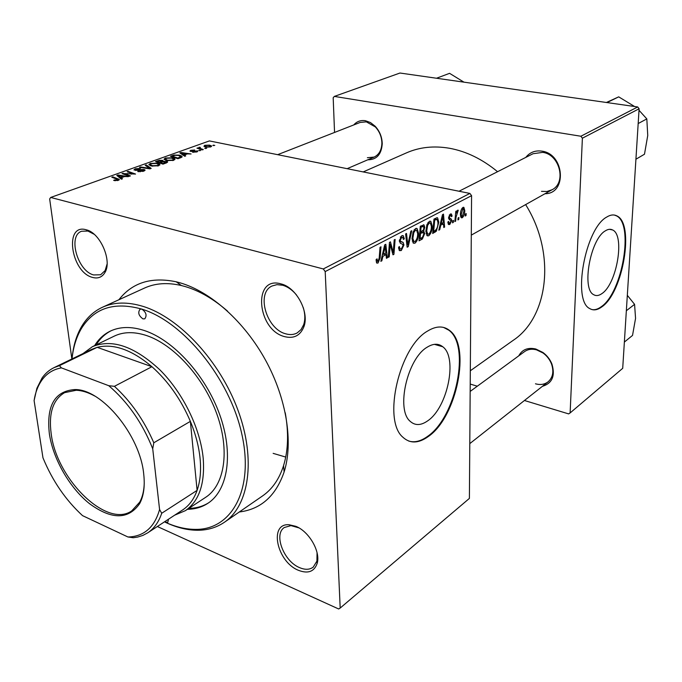 <?xml version="1.0" encoding="UTF-8"?>
<svg xmlns="http://www.w3.org/2000/svg" width="682" height="682" viewBox="0 0 682 682"><rect width="100%" height="100%" fill="white"/><g stroke="black" fill="none" stroke-linecap="round" stroke-linejoin="round"><path stroke-width="1.02" d="M427.759 420.794C447.588 407.58 457.861 357.581 442.763 346.754C438.39 343.285 433.172 343.447 427.128 347.223C407.367 358.51 395.756 409.652 410.18 421.323C415.116 425.764 420.973 425.585 427.759 420.794M428.535 436.361C456.906 416.881 471.262 345.638 449.438 330.361C443.343 325.672 436.079 325.885 427.657 331.017C399.413 346.541 382.329 420.112 402.781 437.128C410.01 443.82 418.595 443.564 428.535 436.361M408.74 441.066C414.699 442.814 421.084 441.177 427.895 436.148C456.267 416.676 470.623 345.459 448.782 330.173L443.607 327.437M298.435 570.305C276.875 561.857 268.589 523.077 289.057 524.739L295.775 526.308C308.98 531.338 320.719 551.585 317.198 563.264C314.317 571.669 308.068 574.014 298.435 570.305M298.904 527.868L290.984 525.609L284.283 527.518C273.431 534.424 283.823 561.405 299.611 567.646C305.084 569.964 309.611 569.802 313.2 567.16L316.917 561.116L317.053 552.684M92.368 277.378C70.792 271.93 63.972 223.048 86.162 229.774L86.307 229.817C100.288 232.835 112.453 261.104 104.849 272.664C101.976 277.335 97.816 278.904 92.368 277.378M94.142 234.267L87.918 231.045L81.644 231.249C67.612 235.64 77.492 271.035 93.613 274.94L100.629 274.769L105.13 270.566L107.091 264.036M284.309 336.558C256.816 329.457 252.638 275.528 280.865 283.857L281.12 283.925C296.457 287.48 309.585 312.271 303.865 326.806C300.216 335.732 293.695 338.98 284.309 336.558M296.619 295.135C292.45 290.038 287.804 286.747 282.689 285.247L276.96 284.641L272.058 285.997C255.963 292.97 266.364 328.946 285.596 333.779C289.91 335.067 293.78 334.777 297.199 332.918L301.043 329.602L303.643 324.751C305.323 319.636 305.186 313.873 303.226 307.48M525.779 157.406C529.846 152.299 535.225 150.21 541.917 151.148C564.67 153.979 567.202 193.876 544.978 193.731M541.491 191.352L546.99 191.48L552.062 189.749C566.699 182.699 559.752 154.396 542.71 152.367L533.026 153.731L459.037 191.233M353.753 124.942C356.822 121.422 360.701 120.015 365.39 120.705L370.488 122.564L375.151 126.221C379.729 131.208 382.091 137.091 382.235 143.868C381.417 154.482 376.609 159.793 367.811 159.793M367.376 157.73L374.137 157.065C379.056 154.678 381.639 150.057 381.886 143.203C381.75 136.954 379.576 131.532 375.356 126.937L366.362 121.856L360.19 122.428L277.659 154.669M518.763 355.842C522.207 349.516 527.877 347.232 535.779 348.996L542.863 352.432C546.998 355.467 550.024 359.346 551.943 364.077C555.404 375.927 552.224 383.344 542.403 386.327M535.464 383.796C540.34 385.134 544.543 384.495 548.064 381.86C552.949 377.496 554.065 371.46 551.423 363.745C549.658 359.38 546.87 355.808 543.06 353.012L536.529 349.84C531.9 348.655 527.911 349.244 524.552 351.605L470.171 391.425M118.898 299.748C132.248 282.604 151.361 276.619 176.229 281.802L180.415 282.919C210.926 291.862 244.488 321.768 265.605 360.275C286.679 398.8 293.439 442.456 284.113 471.995C275.792 495.993 260.856 509.326 239.288 511.986M227.643 311.222C213.654 299.057 199.562 290.847 185.351 286.602L181.369 285.528C167.542 282.339 155.291 283.166 144.61 288.017L102.445 307.258C114.107 301.973 127.687 301.7 143.203 306.44C179.554 317.667 220.15 361.383 238.078 410.479C256.142 459.583 249.109 505.609 224.404 522.259C216.629 527.527 207.78 530.195 197.84 530.255C187.985 530.264 177.755 527.877 167.141 523.111L165.351 522.284M437.281 345.177L437.273 344.333M470.316 370.769L513.034 340.454C548.481 317.19 556.316 253.465 525.634 204.6M497.562 171.702C482.37 159.17 466.343 151.353 449.472 148.258C433.888 145.607 419.601 147.124 406.6 152.811L363.208 171.915M601.933 293.575C616.852 284.002 625.198 235.171 612.581 229.953C610.424 228.845 608.003 229.143 605.326 230.857C590.331 239.101 581.362 289.27 593.715 294.701C596.162 296.141 598.898 295.758 601.933 293.575M601.805 306.883C623.109 292.791 634.899 223.261 616.75 215.844C613.757 214.353 610.399 214.762 606.682 217.081C585.207 228.453 572.13 300.702 589.742 308.571C593.331 310.728 597.347 310.165 601.805 306.883M591.916 309.56C594.832 310.122 597.935 309.185 601.226 306.738C622.547 292.663 634.32 223.15 616.161 215.725L614.354 215.06M469.889 193.424L471.577 195.666L325.203 271.581L323.294 268.955L469.889 193.424L209.4 140.918L50.698 197.448L49.667 198.965L71.866 358.988M325.203 271.581L340.19 608.046L338.656 608.975L157.354 526.513M432.209 225.972C432.252 230.294 431.084 233.568 428.722 235.793L427.239 235.81L425.858 231.377L426.932 224.693L429.353 221.343L430.828 221.343L432.209 225.972L431.348 225.785M440.691 225.495L439.728 229.706L438.824 230.192L442.482 214.66L443.488 214.131L444.604 227.08L443.786 227.524L443.505 223.986L439.967 225.333M378.024 263.039L376.754 263.073L376.132 259.544L377.078 258.853L377.41 261.342L378.041 261.342L379.209 258.001L380.036 247.302L380.991 246.807L380.13 257.873L378.024 263.039L376.404 262.638M403.949 244.974L401.314 250.524L399.507 250.635L398.552 247.216L399.447 246.569L400.027 248.921L401.348 248.862L403.053 245.58L402.533 244.216L400.317 243.269L399.345 240.806L401.707 235.784L403.292 235.733L404.298 238.853L403.403 239.467L402.789 237.421L401.707 237.447L400.249 240.243L400.607 241.317L403.122 242.383L403.949 244.974L402.917 244.727M411.775 230.712L408.262 246.611L407.137 247.216L405.611 233.935L406.506 233.466L407.81 244.847L410.828 231.207L411.775 230.712M418.526 233.21C418.586 237.583 417.401 240.908 414.971 243.184L413.386 243.176L412.005 238.743L413.079 231.965L415.551 228.555L417.12 228.564L418.526 233.21L417.64 233.005M466.207 213.602L466.011 215.58L465.226 216.006L465.405 214.029L466.207 213.602M471.577 195.666L469.395 498.406L340.19 608.046M424.698 233.491L422.363 239.032L419.046 240.814L420.3 226.254L423.991 224.907L424.75 227.302L423.641 231.258L424.698 233.491L423.795 233.287M382.875 256.33L381.86 260.788L380.854 261.334L384.682 244.872L385.816 244.284L387.359 257.839L386.43 258.333L386.046 254.633L382.875 256.33L382.065 256.125M389.968 247.711L389.209 256.85L388.271 257.344L389.482 242.366L390.454 241.854L393.224 252.536L394.205 239.893L395.134 239.408L393.932 254.309L392.968 254.821L390.181 244.199L389.968 247.711L389.064 247.498M449.805 224.463L448.586 224.548L447.861 222.017L448.679 221.411L449.174 223.261L449.847 223.227L450.904 221.156L450.734 220.397L449.225 219.553L448.568 217.78L450.273 214.088L451.424 214.012L452.123 216.083L451.313 216.688L450.87 215.299L450.239 215.333L449.387 217.132L449.753 218.214L451.305 219.067L451.714 220.618L449.805 224.463L448.21 224.114M436.352 231.189L432.678 233.491L433.965 219.11L437.009 217.694L437.605 217.865L438.799 222.17L436.352 231.189L434.69 230.814M464.766 210.491C464.8 213.688 463.973 216.109 462.285 217.754L461.288 217.788L460.418 214.915C460.359 211.582 461.203 209.076 462.95 207.413L463.879 207.379L464.766 210.491L463.965 210.32M458.909 217.498L458.722 219.502L457.929 219.928L458.099 217.942L458.909 217.498M456.062 217.055L455.644 221.156L454.834 221.59L455.798 211.352L456.608 210.926L456.403 213.048L457.707 210.175L458.244 210.244L456.062 217.055L455.278 216.885M453.513 220.388L453.325 222.4L452.524 222.835L452.686 220.832L453.513 220.388M200.721 150.492L198.735 150.475L200.721 150.492M206.689 148.326L204.711 148.318L206.689 148.326M173.705 160.33L166.723 160.585L163.987 159.273L165.3 158.028L172.367 157.789L174.805 158.812L173.705 160.33M185.709 155.922L184.711 156.28L179.826 152.896L180.935 152.504L191.088 153.97L187.431 153.885L184.328 155.01L185.709 155.922M166.621 162.828L162.981 164.14L155.513 161.591L159.247 160.338L162.521 160.338L163.467 161.267L167.516 161.762L166.621 162.828M151.182 168.403L149.955 168.855L139.495 167.312L140.475 166.962L149.426 168.284L145.181 165.283L146.212 164.908L151.182 168.403M114.388 180.577L113.647 180.346L114.55 179.954L117.406 180.057L117.833 179.545L111.788 177.218L112.82 176.851L119.222 179.383L118.404 180.338L114.388 180.577M130.424 175.913L129.41 176.28L122.001 173.569L133.459 173.995L127.116 171.736L128.122 171.378L135.556 174.063L124.081 173.637L130.424 175.913M323.294 268.955L50.698 197.448M122.453 178.803L121.353 179.196L116.81 175.419L118.037 174.984L128.412 176.647L124.601 176.536L121.166 177.78L122.453 178.803M143.714 171.173L137.73 171.523L142.726 170.909L143.621 170.091L143.109 169.878L137.977 170.347L133.979 169.903L135.147 168.804L140.492 168.411L136.161 169.051L135.36 169.733L143.996 169.503L144.968 169.92L143.714 171.173L143.646 170.381M158.633 165.777L151.557 166.041L148.838 164.694L150.219 163.416L157.38 163.169L159.758 164.183L158.633 165.777M192.588 152.231L196.714 151.251L190.687 151.378L189.937 151.072L190.721 150.313L194.728 149.997L191.489 150.5L191.437 151.029L197.865 151.063L196.945 151.924L192.588 152.231M180.568 157.781L177.942 158.727L170.466 156.246L173.919 155.078L179.409 155.138L181.983 156.229L181.779 157.218L180.568 157.781M210.764 146.92L206.083 147.142L203.909 146.28L204.719 145.3L209.468 145.121L211.522 145.939L210.764 146.92M203.287 149.563L202.392 149.887L196.928 148.156L198.939 148.19L198.922 147.372L199.758 147.21L200.423 147.542L199.562 148.147L203.287 149.563M214.779 145.402L212.81 145.394L214.779 145.402M637.696 106.955L639.111 108.77L582.385 138.19L580.876 136.238L637.696 106.955L399.976 73.025L334.342 96.409L333.183 97.722L334.547 132.444M582.385 138.19L570.126 412.925L568.643 413.897L524.441 400.496M477.289 386.208L470.222 384.06M570.126 412.925L622.709 368.314L639.111 108.77M580.876 136.238L334.342 96.409M224.404 522.259L262.553 495.942C272.195 489.267 279.194 479.173 283.55 465.67C288.239 450.461 288.81 432.831 285.238 412.763M273.141 453.359L285.724 457.068M123.144 173.987L123.05 173.194M128.207 172.137L128.122 171.378M124.167 174.362L124.081 173.637M118.225 176.595L118.037 174.984M121.319 179.17L121.166 177.78M119.307 176.212L120.654 177.329L123.399 176.34L118.267 175.487L119.307 176.212L119.469 177.635M120.816 178.752L120.654 177.329M118.412 176.757L118.267 175.487M123.468 176.945L123.399 176.34M114.627 180.636L114.55 179.954M115.318 180.73L115.249 180.176M117.466 180.602L117.406 180.057M112.914 177.635L112.82 176.851M118.412 180.329L118.242 178.863M138.659 171.702L138.599 171.148M138.94 171.736L138.881 171.216M140.228 171.813L140.185 171.361M142.777 171.472L142.726 170.909M135.317 170.372L135.147 168.804M135.871 170.432L135.82 169.929M137.039 170.432L136.988 169.98M144.158 171.003L143.996 169.503M140.535 167.465L140.475 166.962M149.477 168.786L149.426 168.284M146.34 166.118L146.212 164.908M150.313 164.285L150.219 163.416M157.44 163.816L157.38 163.169M150.287 164.575L152.563 165.709L157.644 165.521L158.395 164.379L156.331 163.492L151.234 163.654L150.287 164.575L150.407 165.735M152.615 166.229L152.563 165.709M157.695 166.05L157.644 165.521M159.298 160.85L159.247 160.338M162.666 161.864L162.521 160.338M166.561 162.845L166.408 161.267M157.337 161.54L159.656 162.333L162.359 161.148L158.957 160.961L157.337 161.54L157.406 162.239M162.435 161.949L162.359 161.148M160.534 162.631L163.058 163.492L166.135 161.898L162.529 161.915L160.534 162.631L160.602 163.33M163.117 164.089L163.058 163.492M165.769 163.134L165.709 162.512M193.296 152.342L193.253 151.856M190.815 151.404L190.721 150.313M191.48 151.481L191.437 151.029M197.251 151.805L197.166 150.765M181.045 153.748L180.935 152.504M184.421 156.076L184.328 155.01M182.324 153.603L183.773 154.601L186.254 153.714L181.224 152.956L182.324 153.603L182.426 154.695M183.876 155.701L183.773 154.601M181.318 153.927L181.224 152.956M186.305 154.294L186.254 153.714M173.97 155.59L173.919 155.078M179.468 155.726L179.409 155.138M172.273 156.195L178.002 158.096L180.645 156.366L178.437 155.453L174.924 155.334L172.273 156.195L172.333 156.86M178.053 158.684L178.002 158.096M179.238 158.258L179.187 157.67M165.394 158.983L165.3 158.028M172.427 158.403L172.367 157.789M165.411 159.162L167.704 160.261L172.716 160.074L173.45 158.991L171.344 158.096L166.314 158.267L165.411 159.162L165.513 160.261M167.755 160.764L167.704 160.261M172.768 160.602L172.716 160.074M204.847 146.818L204.719 145.3M209.51 145.684L209.468 145.121M205.495 145.479L205.052 146.084L206.859 146.809L209.954 146.749L210.354 146.17L208.59 145.428L205.495 145.479M206.893 147.269L206.859 146.809M205.666 148.608L205.614 147.994M197.882 148.454L197.831 147.832M198.999 148.812L198.939 148.19M199.05 148.829L198.922 147.372M199.792 147.653L199.758 147.21M199.698 150.773L199.647 150.151M213.747 145.667L213.705 145.07M465.277 215.427L466.011 215.58M420.265 238.547L422.363 239.032M423.812 227.089L424.75 227.302M422.525 231.01L423.641 231.258M421.033 227.498L420.641 232.042L423.437 229.987L423.889 227.814L423.488 226.518L420.206 227.311M419.814 231.854L420.641 232.042M420.334 226.236L422.508 226.722M420.487 233.747L420.069 238.649L422.525 237.259L423.837 233.909L423.454 232.579L419.669 233.559M419.251 238.461L420.069 238.649M419.788 232.195L422.32 232.775M412.942 242.707L414.971 243.184M413.778 232.673L412.883 238.342L413.914 241.513L415.014 241.539C416.864 239.612 417.742 236.935 417.657 233.517L416.625 230.209L415.543 230.192L413.778 232.673L412.9 232.477M412.005 238.137L412.883 238.342M414.136 229.877L415.543 230.192M407.035 246.313L408.262 246.611M406.839 244.616L407.81 244.847M398.996 249.962L401.314 250.524M398.979 246.91L399.447 247.02M398.612 248.239L399.72 248.512M403.301 238.308L404.298 238.538M403.369 238.632L404.298 238.853M400.291 237.123L401.707 237.447M399.371 240.03L400.249 240.243M399.354 241.019L400.607 241.317M376.106 259.91L377.027 260.14M379.235 257.651L380.13 257.873M381.025 260.584L381.86 260.788M386.353 257.591L387.359 257.839M383.881 254.105L386.046 254.633M384.478 249.51L383.344 254.395L385.876 253.048L385.16 246.211L384.478 249.51L383.651 249.314M382.517 254.19L383.344 254.395M384.409 246.032L385.16 246.211M388.331 256.628L389.209 256.85M392.261 252.297L393.224 252.536M392.747 254.019L393.932 254.309M389.354 244.003L390.181 244.199M451.22 215.896L452.123 216.083M449.25 215.12L450.239 215.333M448.628 216.97L449.387 217.132M448.577 217.686L449.464 217.882M448.628 218.479L451.305 219.067M450.742 220.405L451.714 220.618M438.978 229.536L439.728 229.706M443.735 226.893L444.604 227.08M441.407 223.525L443.505 223.986M442.226 219.058L441.135 223.67L443.385 222.468L442.874 215.938L442.226 219.058L441.484 218.896M440.402 223.508L441.135 223.67M442.217 215.793L442.874 215.938M432.84 231.701L435.065 232.212M437.955 221.982L438.799 222.17M434.664 220.346L433.675 231.36L434.758 230.78C436.966 229.246 438.032 226.492 437.963 222.528L437.179 219.476L433.871 220.175M432.882 231.181L433.675 231.36M434.468 218.845L436.94 219.382M426.779 235.35L428.722 235.793M427.614 225.401L426.71 230.993L427.733 234.165L428.765 234.165C430.572 232.281 431.433 229.646 431.365 226.271L430.351 222.971L429.336 222.963L427.614 225.401L426.753 225.213M425.866 230.797L426.71 230.993M427.955 222.656L429.336 222.963M460.955 217.473L462.285 217.754M462.908 208.649L461.211 214.344L461.791 216.569L462.294 216.552L463.982 210.9L463.41 208.641L461.902 208.436M460.435 214.182L461.211 214.344M457.972 219.34L458.722 219.502M454.894 220.985L455.644 221.156M455.653 212.886L456.403 213.048M457.784 210.141L458.244 210.244M456.812 211.684L457.528 211.838M452.575 222.238L453.325 222.4M164.575 521.781L165.547 522.369C175.99 527.067 186.05 529.403 195.743 529.394C231.871 529.744 254.343 489.361 241.769 433.846C229.57 378.408 183.484 321.776 141.865 309.125L140.057 309.185C137.67 312.509 138.634 315.74 142.947 318.878L144.78 318.826C147.15 315.485 146.17 312.254 141.865 309.125C114.499 301.521 94.414 307.872 81.61 328.195C76.452 336.806 73.255 347.053 72.019 358.92M187.465 509.292C195.112 509.207 201.94 507.203 207.95 503.265C228.044 490.196 233.773 453.496 219.604 414.358C205.546 375.228 173.424 339.994 144.234 330.497C131.285 326.337 119.981 326.55 110.305 331.12C103.843 334.257 98.617 339.09 94.627 345.612M111.081 330.761C104.968 333.916 99.99 338.622 96.153 344.87M82.991 353.591L92.411 346.686L114.295 336.107C123.451 331.733 134.158 331.537 146.417 335.501C173.799 344.504 203.79 377.521 216.885 414.119C230.064 450.725 224.651 485.073 205.725 497.28L185.41 510.639L174.652 515.174M72.121 357.931C73.324 345.561 76.597 334.905 81.951 325.945C87.1 317.454 93.937 311.222 102.445 307.258M164.447 521.866L167.755 522.386L168.531 519.19M188.888 508.354C196.22 508.269 202.81 506.419 208.658 502.787M606.997 102.573L618.702 96.853L634.456 106.426M638.173 123.553L646.817 118.907L647.747 135.488L644.481 154.226L635.922 159.221M639.017 110.288L646.817 118.907M606.4 102.488L618.702 96.853M626.349 310.736L634.575 304.343L635.556 318.366L632.529 335.416L624.362 342.074M627.321 295.315L634.575 304.343M436.497 78.242L449.574 73.332L463.828 82.079M49.402 434.102C46.171 405.833 54.662 390.991 74.875 389.558C101.865 388.936 140.236 435.44 143.732 474.195C145.061 486.283 143.689 496.112 139.614 503.691C128.31 519.778 111.643 519.795 89.606 503.742C69.811 488.056 53.239 459.344 49.402 434.102M94.772 396.054C88.225 392.423 82.053 390.496 76.265 390.257L64.611 392.644C52.932 399.584 48.465 413.343 51.21 433.923C56.64 479.148 106.648 528.465 131.694 510.92L139.725 502.14C142.495 497.042 144.004 490.759 144.243 483.282M92.411 346.686C111.959 338.596 134.422 346.286 159.793 369.763C183.049 392.841 200.431 428.518 203.227 458.551C205.026 483.802 199.084 501.159 185.41 510.639M159.579 509.505L161.711 513.265C158.718 522.131 154.03 528.669 147.653 532.872L182.708 509.897C189.17 505.643 193.969 499.13 197.107 490.367C200.21 481.415 201.216 470.921 200.116 458.858C198.939 446.744 195.691 434.246 190.372 421.365C181.028 399.49 168.215 381.272 151.933 366.703L97.176 347.326L91.661 349.389L53.946 367.683L59.411 365.663L61.414 367.879C53.068 369.354 46.453 373.591 41.568 380.573C37.817 386.012 35.328 392.679 34.1 400.573L42.966 457.81C52.395 480.733 65.591 500.008 82.548 515.643L127.909 536.973L130.236 536.887C144.976 535.643 154.754 526.521 159.579 509.505L152.725 448.773C142.461 423.028 127.807 402.005 108.77 385.705L61.414 367.879M108.77 385.705L114.423 386.319L151.933 366.703C131.814 349.755 113.562 343.293 97.176 347.326L59.411 365.663M161.711 513.265L197.107 490.367L190.372 421.365L153.8 442.78L152.725 448.773M34.1 400.573L36.879 388.331L42.011 378.075C45.208 373.48 49.189 370.019 53.946 367.683M147.653 532.872L142.879 535.413L137.679 537.058L133.254 537.74L127.909 536.973M114.423 386.319C130.953 401.468 144.081 420.283 153.8 442.78M127.807 173.97L127.756 173.518M131.225 174.208L131.174 173.765M126 175.035L125.914 174.251M139.674 170.099L139.614 169.588M146.792 168.386L146.741 167.857M157.9 161.344L157.84 160.756M161.25 162.367L161.191 161.779M164.891 163.45L164.831 162.853M172.734 156.033L172.674 155.453M201.181 149.503L201.13 148.855M406.438 241.121L407.461 241.36M399.371 241.3L402.184 241.957M390.633 246.304L391.766 246.577M391.545 249.748L392.704 250.021M448.577 218.061L450.137 218.402M433.948 219.28L435.883 219.706M434.391 344.342L442.763 346.754M448.782 330.173L449.438 330.361M290.984 525.609L289.057 524.739M87.918 231.045L86.162 229.774M282.45 285.178L280.865 283.857M181.369 285.528L176.229 281.802M609.461 229.314L612.581 229.953M616.161 215.725L616.75 215.844M283.55 465.67L284.113 471.995M543.06 353.012L542.863 352.432M551.423 363.745L551.943 364.077M375.356 126.937L375.151 126.221M381.886 143.203L382.235 143.868M303.643 324.751L303.865 326.806M105.13 270.566L104.849 272.664M316.917 561.116L317.198 563.264M117.858 179.792L117.935 180.483M119.222 179.383L119.273 179.835M135.36 169.733L135.428 170.389M144.968 169.92L145.019 170.415M159.758 164.183L159.844 165.053M150.449 164.856L150.543 165.777M158.463 165.018L158.539 165.811M167.516 161.762L167.567 162.265M166.161 162.18L166.238 162.964M196.731 151.413L196.774 151.984M191.113 150.884L191.165 151.455M181.983 156.229L182.051 156.979M180.687 156.894L180.764 157.704M174.805 158.812L174.873 159.622M165.555 159.4L165.641 160.304M173.509 159.588L173.586 160.372M211.522 145.939L211.556 146.425M205.052 146.084L205.12 146.903M210.38 146.477L210.423 147.031M199.562 148.147L199.638 149.008M423.991 224.907L423.403 224.779M423.999 231.403L422.456 231.053M423.207 226.45L420.905 225.938M423.113 232.502L420.777 231.965M417.12 228.564L416.139 228.342M415.952 230.056L414.281 229.672M413.914 241.513L412.278 241.13M400.027 248.921L398.646 248.589M403.292 235.733L402.44 235.537M402.192 237.285L400.453 236.884M403.122 242.383L399.396 241.505M377.41 261.342L376.089 261.01M449.174 223.261L447.904 222.98M451.424 214.012L450.87 213.892M450.546 215.231L449.344 214.966M449.753 218.214L448.577 217.959M450.981 218.794L448.594 218.283M437.605 217.865L436.898 217.703M430.828 221.343L429.924 221.138M429.728 222.826L428.091 222.468M427.733 234.165L426.122 233.798M463.879 207.379L463.368 207.277M463.104 208.581L461.961 208.334M461.791 216.569L460.521 216.296M457.622 211.804L456.829 211.633M195.743 529.394L197.84 530.255M81.61 328.195L81.951 325.945M471.296 235.12L552.062 189.749M548.064 381.86L469.796 443.615M374.137 157.065L347.147 168.676M76.265 390.257L74.875 389.558M139.725 502.14L139.614 503.691M41.568 380.573L42.011 378.075M130.236 536.887L132.061 537.578"/></g></svg>
